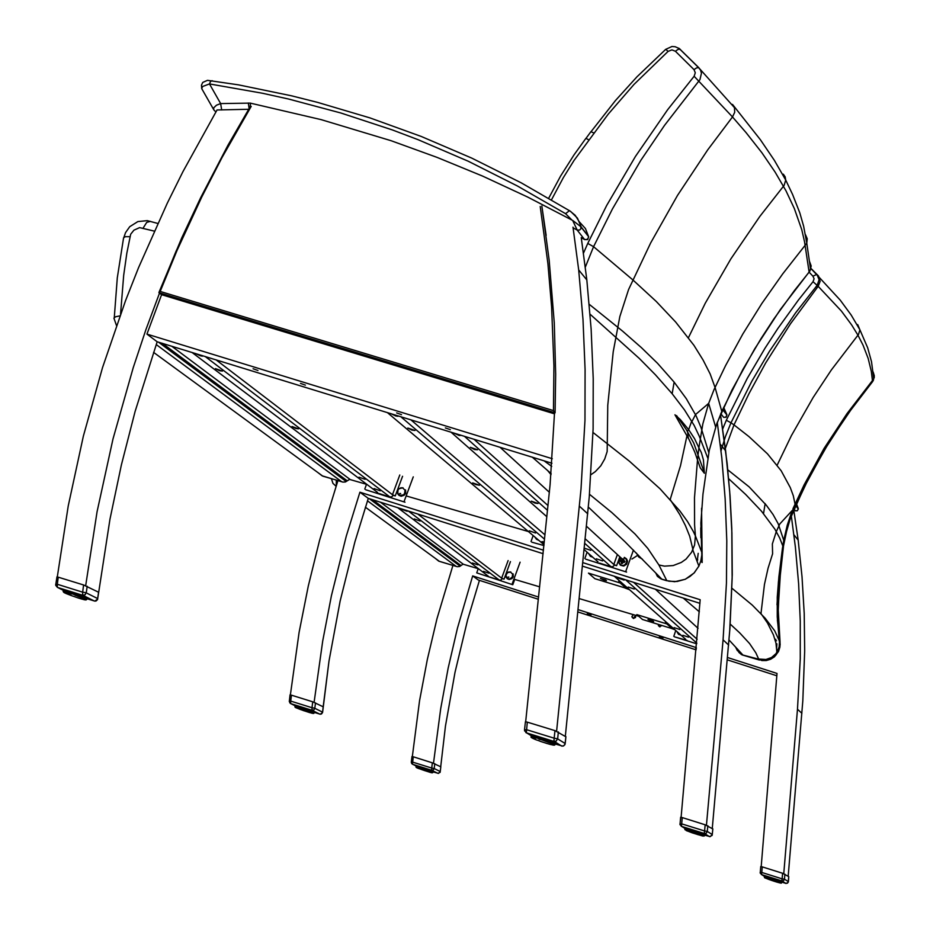 <?xml version="1.0" encoding="UTF-8"?>
<svg xmlns="http://www.w3.org/2000/svg" width="930" height="930" viewBox="0 0 930 930"><rect width="100%" height="100%" fill="white"/><g stroke="black" fill="none" stroke-linecap="round" stroke-linejoin="round"><path stroke-width="1.4" d="M119.958 315.84L115.506 316.828L113.972 318.165L116.529 325.454M366.536 484.286L349.517 479.38L345.425 481.949L342.845 482.042L322.094 475.858L318.688 473.091M638.236 554.931L631.97 559.023M153.543 352.331L322.85 476.137L341.996 481.775M401.586 414.675L396.61 412.967L401.586 414.675M257.935 370.489L253.03 368.78L257.935 370.489M305.389 385.09L300.46 383.381L305.389 385.09M450.341 429.683L445.331 427.963L450.341 429.683M554.547 412.885L550.153 484.635L525.683 721.668M552.257 458.711L146.975 334.114L161.564 294.74L554.513 413.897M85.665 585.668L97.069 511.721L112.949 438.972L133.188 367.652L145.905 329.743L159.518 293.148M248.717 109.31L217.027 110.019L182.954 171.608L167.237 203.159L138.547 267.666L125.585 300.588L102.544 367.629L83.398 436.147L68.274 505.943L57.265 576.844M581.215 237.673L586.818 279.988L591.154 328.953L593.247 378.65L593.096 428.951L589.306 496.771L565.347 736.316M146.975 334.114L157.205 341.717L135.117 411.583L121.342 464.977L110.007 519.138L98.673 592.329M556.663 731.213L581.052 488.889L584.924 420.383L585.121 369.594L583.029 319.42L578.693 269.979L573.031 227.129M588.667 236.894L587.423 239.394L584.679 239.638L587.679 239.556L588.655 236.836L580.611 226.409L572.589 220.387L577.181 230.047L579.623 230.082L581.076 228.536L579.832 222.758L575.147 215.33L569.52 210.692L565.556 213.668L571.997 220.038L527.635 197.055L482.635 176.165L437.065 157.379L390.995 140.686L321.106 119.575L250.333 103.091L220.619 103.579L216.504 105.23L213.644 107.845L213.749 109.868L215.876 111.972M213.447 109.136L201.74 88.571L202.647 86.525L209.436 83.933L210.517 81.491L212.11 80.643M221.654 109.914L220.619 103.579L209.436 83.933L262.376 93.267L288.684 99.08L340.892 113.007L392.437 130.002L417.919 139.651L468.209 161.262L517.464 185.942L565.556 213.668M337.927 480.519L319.56 540.295L308.272 585.981L299.158 632.284L290.451 694.861M314.096 702.266L322.675 641.026L331.44 595.63L346.355 536.052L359.922 492.179L368.292 498.387L354.865 541.888L340.113 600.954L329.034 661.079L323.291 706.858M582.819 562.627L700.185 599.734L681.097 817.261M706.428 825.189L723.052 639.898L726.446 583.133L726.772 540.9L725.191 499.073L721.75 457.746L717.263 422.336M720.634 415.582L725.667 450.841L729.725 491.656L731.922 532.995L732.247 574.763L729.748 630.947L712.217 828.525L729.945 628.308L732.201 578.251L731.782 528.647L730.038 495.911L727.132 463.5L720.634 415.582M726.888 414.966L725.888 417.117L723.749 417.326M336.323 485.228L336.265 480.101M331.417 478.683L332.905 483.321L336.009 486.158M478.287 568.649L462.977 564.161L459.606 566.451L457.316 566.696L438.704 561.092L435.624 558.593M365.385 507.234L439.402 561.36L456.467 566.44M721.727 411.572L742.907 369.291L760.81 338.857L773.713 319.141L794.429 290.52L809.147 272.095L812.983 276.163L816.842 274.362L810.937 268.456M812.983 276.163L814.11 278.826L813.099 281.662L817.086 285.37L819.063 279.697L816.842 274.362L818.528 276.036L820.109 281.36L818.121 286.335L841.418 311.062L851.682 324.884L857.971 335.102L863.098 345.17L868.178 358.364L871.329 371.279L872.526 381.637L847.137 414.908L824.387 450.004L804.392 486.739L790.302 518.719L786.489 531.437L783.49 545.933L779.584 581.773L778.166 611.859L780.131 644.862L778.468 651.384L775.911 655.15L772.435 658.08L768.308 659.94L763.867 660.591L741.71 654.685L738.92 652.395L737.513 649.059M813.099 281.662L798.463 300.018L777.852 328.523L765.03 348.146L747.243 378.429L726.307 420.267L731.003 422.825L751.789 381.288L769.436 351.249L795.592 312.84L817.086 285.37L818.121 286.335L790.5 323.803L765.669 363.072L748.964 393.588L733.944 424.94L731.003 422.825L725.4 436.693L720.994 450.934M783.234 547.526L782.827 546.015L782.514 548.037L778.863 576.832L777.259 597.188L777.248 616.799L779.503 642.665L779.166 646.989L776.027 653.592L771.54 657.487L765.948 659.521L758.589 659.044L761.81 660.509L766.274 660.486L770.575 659.207L774.399 656.778L778.55 651.419L779.933 647.094L780.061 642.572M872.48 381.777L874.316 377.243L873.282 372.988M728.643 478.764L745.79 494.539L761.589 511.291L774.841 529.065L779.735 538.005L782.827 546.026L783.781 540.376L784.118 542.353M727.795 469.894L749.057 486.89L766.378 505.199L773.004 514.499L778.131 523.695L783.781 540.376L787.292 525.206L792.29 510.454L779.747 523.962L776.341 531.565M795.417 505.804L793.232 495.655L790.279 487.494L781.142 470.859L767.471 453.887L749.022 436.6L733.944 424.94L725.354 448.248M743.082 655.197L729.039 639.968M780.038 642.421L774.632 630.738L765.204 618.194L752.207 605.093L731.957 588.213M809.519 261.551L811.169 265.922L809.89 271.025L780.41 309.399L754.637 348.831L731.945 390.1L716.786 423.58L709.218 450.457L702.917 494.225L700.836 523.044L701.766 555.012L700.813 561.174L698.93 566.079L694.14 572.88L689.932 576.507L685.119 579.239L677.203 581.424L669.1 581.192L661.009 578.972L657.429 576.402L655.778 572.985M688.398 337.671L705.324 303.203L730.899 258.842L759.764 216.492L784.06 185.407L785.734 180.083L792.651 194.44L799.777 212.9L803.613 226.222L806.798 243.242L782.735 273.943L761.891 303.354L742.803 333.963L725.528 365.699L714.054 389.658L708.672 403.341L715.577 426.986L721.82 411.374L715.065 387.426L710.16 374.023L703.127 359.98L693.885 345.274L675.645 321.966L656.208 301.39L632.737 279.767L593.607 246.706L612.44 208.983L640.828 160.425L664.485 125.457L699.93 79.654L701.441 73.191L700.523 70.052L698.604 67.599L734.433 107.601L734.642 112.356L732.456 116.948L746.081 132.595L761.903 152.776L775.167 172.166L785.955 190.755L794.383 208.564L801.753 229.745L804.578 241.87L809.123 271.99L810.623 269.444L806.798 243.242L807.275 238.812L805.461 234.755M589.26 304.319L622.554 331.08L641.316 347.529L657.487 363.328L674.18 382.16L686.363 398.772L696.024 415.617L701.011 427.44L708.823 452.515M590.085 314.235L639.329 358.55L655.452 374.837L672.169 393.739L684.48 409.944L694.082 425.37L699.279 436.112L707.8 458.292M551.513 199.88L563.324 177.63L574.008 160.46L608.173 114.216L633.993 84.374L668.112 51.324L665.787 49.278L636.922 76.853L615.521 100.417L591.027 131.676M680.26 49.371L678.854 48.279M668.112 51.324L671.879 49.871L675.424 51.243L678.017 49.453L680.074 49.244L698.849 67.762M675.424 51.243L694.001 69.657L696.605 67.844L698.604 67.599L679.191 48.523L675.227 46.721L671.925 46.558L665.857 49.267M694.001 69.657L695.338 72.831L694.082 76.225L732.456 116.948L707.684 149.811L677.47 195.463L650.605 242.997L628.552 289.614L619.787 316.572L613.23 351.831L607.72 405.375L607.174 451.469L604.791 458.955L600.745 465.802L595.27 471.58L590.992 474.66M585.307 267.201L593.607 246.706L587.748 243.416L583.482 253.227M698.907 447.795L694.571 438.716L688.688 429.602L680.33 419.511L674.959 414.734L689.142 439.634L694.815 452.259L700.337 467.906L704.336 473.207L703.429 459.92L701.336 452.596L698.907 447.795L702.871 423.836L708.672 403.341L695.477 414.524L691.955 421.616M661.951 579.274L624.948 541.702L588.388 507.036M666.822 580.669L658.859 565.01L664.532 566.126L673.239 565.591L681.353 562.429L686.084 559.023L691.595 552.327L694.64 544.957L695.349 535.901L693.222 531.321L687.537 521.556L679.9 510.977L660.009 488.878L629.517 461.303L592.991 432.497M701.708 552.036L695.349 535.901L694.594 525.043L694.489 497.852L697.5 459.885M636.492 553.176L638.666 556.954L642.409 559.174M547.584 470.499L551.025 474.66M704.498 472.952L693.675 442.924L686.108 429.276L676.575 415.594M798.277 508.722L797.405 510.663L795.452 510.826M662.997 638.085L659.335 636.817L662.997 638.085M590.98 614.986L587.342 613.73L590.98 614.986M696.279 648.547L695.663 648.489L696.245 648.873M635.794 616.125L634.376 616.753L633.83 618.427M633.4 614.637L631.97 616.497L633.237 618.345L635.515 617.462L635.423 615.242M660.637 625.076L660.044 626.832M658.335 624.367L659.44 626.727L661.974 625.495M440.692 766.727L445.528 726.005L454.944 672.378L467.674 619.647L479.473 580.39M412.316 756.52L419.558 700.767L427.312 659.475L437.019 618.729L452.945 565.394M538.586 597.014L472.731 575.903L457.432 628.238L448.109 668.182L440.657 708.637L433.508 763.205M761.182 866.574L776.969 673.425L727.481 657.568M791.29 515.941L795.394 547.014L798.672 583.889L800.288 621.17L800.23 658.765L797.498 709.253L783.711 873.677M788.233 876.246L802.788 700.732L804.729 650.709L804.229 613.475L802.055 576.588L798.231 540.121L793.778 509.873M681.039 635.167L678.447 634.213M680.435 634.632L678.423 633.795L677.342 631.9M513.069 573.926L513.197 576.763L511.93 578.576L509.198 579.471L507.245 578.704M510.5 572.101L512.604 574.112L512.256 577.135L509.721 578.89L508.199 578.797L506.897 578.053L505.932 575.251L507.536 572.613L510.5 572.101M508.768 577.274L508.036 577.042L508.791 577.065M538.668 540.307L536.459 539.33M537.784 539.563L535.413 537.552M592.91 557.326L590.259 556.256M592.154 556.652L590.201 555.756L589.085 553.943M626.134 558.43L627.506 561.302L626.529 564.324L623.809 565.998L620.159 564.975M624.169 557.593L626.448 559.5L626.634 562.545L624.6 564.952L623.088 565.417L621.542 565.289L619.264 563.371L619.101 560.325L621.147 557.93M623.484 560.65L623.763 559.081L622.972 558.837L622.147 560.29L620.484 560.232L620.252 560.988L621.821 561.848L621.403 563.289L622.344 562.79M623.333 560.523L624.111 560.279L623.402 560.825L624.146 561.743L623.658 561.104M623.007 561.929L623.298 562.685L623.228 561.708L624.623 562.255L624.913 561.395L623.681 561.115M621.403 563.289L622.251 563.545L622.833 562.011M621.624 561.662L620.938 561.999L621.542 561.499M621.961 560.267L621.752 559.593L622.124 560.174M623.193 560.034L622.914 558.837M620.554 560.116L621.635 561.29M624.193 562.057L624.913 561.395M623.065 562.127L623.298 562.685M621.752 559.593L622.67 560.871L621.74 560.988M623.228 560.465L622.67 560.871M622.217 561.604L621.473 561.185L622.298 561.999M405.561 490.017L405.678 493.202L404.225 495.237L401.167 496.248L398.993 495.388M402.655 487.948L404.992 490.18L404.573 493.563L403.341 494.865L400.005 495.458L397.68 493.214L398.098 489.843L399.33 488.541L402.655 487.948M400.621 493.725L399.807 493.458L400.644 493.481M670.902 628.262L674.924 629.773L670.902 628.262M665.473 623.495L669.054 624.6L665.473 623.495L665.496 621.461M624.995 587.934L629.296 589.562L624.995 587.934M618.822 582.517L622.623 583.68L618.822 582.517L618.857 580.355M624.146 580.029L618.008 577.995L624.146 580.029M679.83 629.482L674.145 627.599L679.83 629.482M688.502 637.19L682.899 635.318L688.502 637.19M634.272 589.027L628.227 587.016L634.272 589.027M685.631 639.212L614.102 576.17M651.535 621.112L647.954 619.519L652.779 620.891L653.662 621.554L651.535 621.112M604.279 580.25L600.431 578.472L605.535 579.96L606.5 580.692L604.279 580.25M701.546 508.21L702.185 558.651L702.127 562.545L700.883 560.906M159.018 292.741L555.117 412.804L553.478 410.63L160.146 291.474L158.949 292.671L160.797 294.147L554.524 413.513M408.526 511.128L499.305 580.122L501.026 579.96L502.212 578.611L501.654 578.169L508.082 560.604M420.069 520.998L414.199 518.975L420.069 520.998M488.901 573.24L483.449 571.357L488.901 573.24M477.869 564.87L472.359 562.964L477.869 564.87M407.235 511.256L401.283 509.198L407.235 511.256M488.297 576.135L397.656 507.687M584.749 543.376L611.022 566.765L613.021 566.579L614.265 565.301L613.812 564.522L617.415 554.513M461.28 435.321L459.222 435.461L454.096 433.113M590.829 550.362L584.447 548.189L590.829 550.362M602.698 560.906L596.409 558.767L602.698 560.906M477.601 449.795L474.521 449.492L470.313 447.307L477.601 449.795M538.063 503.502L535.134 503.142L531.263 501.177L538.063 503.502M598.048 561.848L584.121 549.572M397.656 415.733L397.889 416.303L395.68 415.896L390.553 413.548M535.599 532.983L529.275 530.809L535.599 532.983M544.19 542.853L542.004 541.655L544.283 542.016M415.024 430.485L411.978 430.183L407.793 427.998L415.024 430.485M479.392 485.204L475.73 484.577L472.638 482.879L479.392 485.204M205.03 356.434L389.914 496.98L391.856 496.783L393.076 495.539L392.472 494.714L399.83 475.021M201.984 355.504L202.356 356.132L200.264 355.725L195.137 353.4M365.188 479.345L358.992 477.206L365.188 479.345M380.207 490.749L374.093 488.634L380.207 490.749M222.479 371.035L219.573 370.756L215.411 368.582L222.479 371.035M298.577 428.8L295.81 428.463L291.974 426.51L298.577 428.8M377.661 492.586L192.092 352.458M764.518 876.362L761.531 874.549L761.81 872.41L760.17 872.48L761.438 874.537L781.851 881.001L783.583 880.733L784.42 879.152L782.107 878.815L781.781 880.896L785.815 883.407L781.828 882.152M760.705 866.504L760.217 872.433L760.717 866.469L762.275 866.888L761.81 872.41L782.107 878.815L782.572 873.293L788.791 876.63M788.373 881.675L787.489 883.128L785.769 883.395M771.877 877.862L771.668 879.478L770.656 879.152L771.354 877.688M772.063 877.92L771.679 879.117L772.388 879.71L772.911 878.187M775.678 879.117L775.027 880.419L775.853 880.873L776.48 879.396M768.68 876.874L768.331 878.443L777.41 881.431L778.096 879.966M777.375 879.699L776.701 881.059L777.794 881.594L779.026 881.907L779.503 880.478M778.887 880.245L778.212 881.71L779.933 882.384M780.154 880.722L779.445 882.198L780.886 882.71L781.467 881.245L781.072 882.512M781.13 881.105L780.363 882.582L781.409 882.907L781.932 881.442L781.514 882.744M781.758 881.373L781.119 883.116M780.34 882.989L778.677 882.57M778.666 882.57L778.108 882.407M777.294 882.175L773.225 880.908M773.26 880.931L771.458 880.326M770.552 880.024L769.749 879.734M768.912 879.455L768.18 879.164M768.25 879.21L766.204 878.432M764.844 877.176L764.971 875.851M765.797 877.734L765.611 876.014M767.204 876.444L766.773 877.792L767.552 878.222L766.808 878.048L766.599 876.269M770.156 877.316L769.761 878.525L767.808 878.315L767.889 876.641M768.168 878.094L768.134 876.711M433.148 771.714L425.545 768.401L416.315 766.099L412.478 764.146L412.653 762.088L411.281 762.17L412.455 764.204L431.648 770.284L433.299 770.005L434.112 768.482L431.718 768.11L431.59 770.238L437.798 773.342M412.013 756.509L413.234 756.788L412.653 762.088L431.718 768.11L432.299 762.798L440.75 766.82M440.216 771.726L438.437 773.4L433.101 771.865M422.464 767.39L422.243 768.947L421.29 768.645L421.976 767.227M422.627 767.436L422.232 768.587L422.929 769.168L423.429 767.703M426.126 768.599L425.487 769.854L426.312 770.307L426.94 768.878M419.511 766.471L419.209 768.017L427.974 770.889L428.591 769.459M427.835 769.191L427.184 770.528L428.288 771.028L429.648 771.354L430.079 770.005M429.416 769.761L428.753 771.156L430.741 771.888L431.346 770.482L430.962 771.668M430.788 770.273L430.09 771.679L431.706 772.26M431.904 770.703L431.16 772.121L432.194 772.574M432.706 771.028L432.264 772.818M433.182 771.226L432.438 772.749M430.172 772.33L428.009 771.691M428.056 771.702L423.987 770.389M423.08 770.087L422.29 769.808M422.36 769.831L420.674 769.226M420.767 769.273L419.221 768.68M419.302 768.726L417.477 768.017M416.012 767.111L416.675 767.657M416.71 765.692L416.594 767.413L416.001 767.076L416.535 765.657M416.291 766.925L416.954 765.762M416.989 767.378L417.721 765.96M418.221 766.099L418 767.68L418.814 766.262M419.035 767.831L419.058 766.343M418.012 767.703L419.825 768.18L420.162 766.669M295.229 705.812L290.683 703.522L290.741 701.104L289.276 701.232L290.52 703.487L312.015 710.264L313.863 709.95L314.77 708.218L312.015 707.777L312.015 710.264L319.792 714.159L321.478 713.996L322.617 712.485L320.257 714.217L314.224 712.403M290.183 694.896L291.462 695.152L290.741 701.104L312.015 707.777L312.713 701.813L323.198 706.754L329.034 661.079L340.113 600.954L354.865 541.888L368.292 498.387L543.074 553.699L368.292 498.387M322.64 712.322L323.291 706.812M301.832 707.079L301.587 708.846L300.506 708.509L301.285 706.905M302.006 707.137L301.553 708.439L302.378 709.102L302.913 707.428M305.958 708.451L305.238 709.904L306.179 710.381L306.888 708.765M298.565 706.079L298.239 707.835L308.062 711.055L308.783 709.439M307.911 709.137L307.156 710.578L308.469 711.229L309.992 711.636L310.515 710.078M309.737 709.788L308.958 711.299L310.004 711.81L311.434 712.182L311.992 710.648M311.341 710.392L310.55 711.985L312.678 712.473M312.666 710.915L311.829 712.519L313.271 713.077L313.991 711.473L313.491 712.845M313.654 711.322L312.759 712.926L313.875 713.147M314.259 711.59L313.445 713.322L314.41 711.659M313.305 713.45L312.329 713.275M311.178 712.985L309.713 712.578M309.725 712.578L306.214 711.485M305.203 711.148L304.296 710.846M303.261 710.497L302.366 710.183M300.599 709.555L301.343 709.823M299.6 709.183L300.518 709.509M297.449 708.358L298.832 708.869M296.275 707.846L297.379 708.3M295.868 707.672L295.066 707.172M295.298 707.137L295.845 705.335M295.717 706.788L296.228 705.428L295.705 706.951L296.31 707.323L296.647 705.533M297.182 705.684L296.914 707.474L297.809 705.858M295.112 707.195L298.879 708.009L299.286 706.288M685.073 828.479L681.469 826.282L681.748 823.829L679.958 823.922L681.376 826.282L704.336 833.501L706.288 833.187L707.242 831.397L704.568 830.99L704.242 833.373L709.416 836.593M680.597 817.214L680.016 823.875L680.725 817.179L682.306 817.61L681.748 823.829L704.568 830.99L705.126 824.759L712.798 828.944M712.287 834.64L710.206 836.663L704.626 835.082M693.164 830.002L692.92 831.838L691.804 831.49L692.571 829.816M693.373 830.072L692.92 831.432L693.734 832.106L694.326 830.374M697.465 831.432L696.721 832.908L697.674 833.431L698.384 831.746M689.572 828.909L689.188 830.699L699.441 834.071L700.232 832.408M699.395 832.106L698.639 833.675L699.651 834.175L701.325 834.629L701.859 833.013M701.139 832.734L700.383 834.419L702.452 835.198L703.196 833.524L702.743 834.931M702.615 833.303L701.801 834.966L703.359 835.617M703.766 833.757L702.894 835.442L704.15 835.849L704.754 834.187L704.266 835.675M704.533 834.082L704.022 836.128M702.034 835.791L701.301 835.605M701.383 835.605L698.976 834.954M698.058 834.663L695.187 833.78M694.129 833.431L693.187 833.117M692.164 832.769L691.246 832.431M687.933 831.222L690.258 832.094M687.154 830.92L687.898 831.199M685.085 829.769L685.55 827.828M685.852 827.898L685.584 829.816L686.224 827.991M686.27 829.723L686.956 830.106L687.282 828.258M688.002 828.456L687.723 830.304L688.433 830.339L688.7 828.653M689.002 830.327L688.99 828.735M685.584 829.827L689.967 830.932L690.397 829.153M86.955 598.513L88.606 598.653L87.385 597.792L75.458 593.119L65.019 589.887L62.159 589.515L63.519 590.422L57.358 587.342L57.288 584.307L55.707 584.459L55.754 585.389L57.474 587.423L82.793 595.27L85.293 594.654L85.758 592.643L82.63 592.154L82.677 595.188L94.43 601.047M55.742 584.435L57.021 576.786L58.288 577.135L57.288 584.307L82.63 592.154L83.607 584.958L98.685 592.259M97.79 598.885L94.837 601.094L86.885 598.722M70.843 591.596L70.517 593.759L69.25 593.363L70.192 591.387M71.04 591.654L70.448 593.247L71.436 594.049L72.121 592.003M75.853 593.259L75.167 595.305L76.493 595.584L76.992 593.666M66.995 590.422L66.588 592.596L72.761 593.991L78.48 596.49L79.387 594.526M78.294 594.119L77.388 596.014L79.05 596.735L80.933 597.269L81.608 595.351M80.596 594.968L79.631 596.769L81.038 597.502L82.817 598.025L83.549 596.118M82.689 595.77L81.724 597.734L84.2 598.722L85.141 596.769L84.56 598.42M84.456 596.479L83.421 598.443L85.304 599.257M85.827 597.072L84.723 599.036L85.816 599.641L87.025 597.618M86.757 597.49L85.502 599.571L86.037 599.873M86.304 599.501L85.548 599.757L86.269 599.873M86.351 599.432L87.211 597.699L85.711 599.931M85.502 599.873L84.909 599.827M85.014 599.838L83.735 599.559M80.131 598.548L82.038 599.106M80.108 598.536L77.899 597.839M76.702 597.432L75.562 597.06M74.319 596.63L73.179 596.235M73.249 596.269L70.854 595.374M69.738 594.979L68.692 594.549M66.89 593.851L67.669 594.177M65.96 593.468L66.786 593.77M64.065 592.526L64.612 592.852M63.449 591.968L64.089 589.667M63.81 591.457L64.449 589.748L63.775 591.62L64.461 592.085L64.879 589.852M64.868 591.91L65.681 592.352L66.146 590.19M63.821 592.433L67.332 592.782L67.832 590.666M531.309 735.769L526.334 732.759L526.578 729.69L524.508 729.876L526.066 732.689L554.024 741.384L556.407 740.989L557.43 738.746L554.199 738.246L553.885 741.222L561.697 746.046M525.462 721.761L527.356 722.11L526.578 729.69L554.199 738.246L554.966 730.643L565.847 736.746M565.138 743.709L564.208 745.395L562.604 746.104L555.257 744.047M540.632 737.258L540.307 739.524L538.935 739.106L539.912 737.037M540.865 737.339L540.295 739.013L541.33 739.85L542.027 737.711M545.887 739.001L545.154 741.14L546.538 741.396L547.026 739.408M536.889 738.002L548.468 742.326L549.363 740.245M548.305 739.862L547.351 741.768L548.874 742.535L550.746 743.047L551.432 741.036M550.502 740.675L549.572 742.756L552.339 743.768L553.164 741.721L552.606 743.465M552.408 741.419L551.397 743.477L553.559 744.349M553.92 742.047L552.85 744.128L554.21 744.814M554.989 742.512L553.85 744.628L554.954 744.721L554.361 745.186M554.513 745.104L555.57 742.791L554.257 745.221M552.374 744.942L551.653 744.756M551.723 744.744L550.851 744.57M545.457 742.989L546.654 743.372M545.329 742.965L544.283 742.628M543.015 742.21L541.841 741.815M541.911 741.849L539.423 740.966M539.516 741.012L538.203 740.536M536.133 739.757L537.156 740.129M536.11 739.757L535.134 739.327M535.25 739.42L534.239 739.001M531.809 737.874L532.762 738.35M531.228 737.304L531.646 734.793L531.088 737.211M530.984 736.758L531.402 737.292L531.786 734.828M531.658 737.258L532.472 734.967M532.483 737.258L533.239 737.548L533.657 735.246M533.855 737.176L534.483 735.456L533.82 737.397L534.831 737.92L535.285 735.677M536.319 735.967L535.901 738.222L537.284 736.246M531.297 737.525L536.715 737.932M120.575 314.142L123.655 275.292L126.852 253.181L130.712 234.255L133.862 230.175L139.628 227.676L154.264 231.093M114.239 317.676L117.331 277.872L123.562 237.801L125.376 236.72L129.921 236.673M150.369 221.387L146.719 222.41L143.232 227.955M579.681 222.2L585.423 228.571L588.62 236.615L581.215 227.06L577.46 218.131L570.601 211.389M573.136 227.804L577.181 230.047L584.633 239.568M569.985 210.982L521.219 182.885L471.743 158.135L421.244 136.466L369.873 117.878L317.758 102.381L291.474 95.79L238.533 84.897L207.541 80.375L202.787 82.41L201.426 85.234L201.705 88.176M249.077 108.694L248.368 102.939M250.1 108.322L250.484 103.125M723.668 407.352L726.865 414.815L722.703 409.444M726.307 420.267L722.691 428.811M777.108 465.244L791.442 435.612L813.169 397.494L831.339 370.035L858.471 334.428L859.878 329.755L867.678 347.774L871.573 361.817L873.677 378.824L846.986 413.594L824.143 448.353L804.078 484.867L793.069 508.512L792.604 512.476L809.123 477.427L829.827 441.111L853.263 406.468L873.305 380.579L874.281 375.836L873.177 371.965M819.481 277.605L840.243 300.216L851.183 315.084L859.878 329.755L857.739 324.628M765.123 503.642L763.484 513.546M776.678 647.675L776.875 643.769M735.56 646.908L737.385 650.675L740.919 652.907M730.236 624.158L739.827 632.958L749.545 643.56L755.904 652.872L758.589 659.044M699.418 611.847L683.283 598.06M588.806 139.872L585.923 138.384L573.984 154.833L560.511 176.096L548.688 198.23M593.91 133.048L590.91 131.723L586.028 138.361M694.082 76.225L667.612 109.705L635.364 156.449L606.732 205.402L587.748 243.416M732.456 104.381L760.38 139.779L774.341 160.297L785.734 180.083L785.094 176.84L783.293 174.108M674.18 382.16L672.169 393.739M697.198 561.743L698.163 553.327M589.515 494.318L611.87 512.5L635.051 534.087L647.745 548.386L658.859 565.01M543.992 460.78L551.699 466.372M551.118 473.614L532.193 457.153M698.895 447.76L697.477 459.792M796.394 503.618L798.254 508.605L795.65 505.269M677.296 632.458L678.656 634.376L680.923 635.062M510.791 571.973L508.338 572.113L506.408 573.775L505.839 576.216L507.187 578.658L509.489 579.355L511.826 578.425L513.162 576.263L512.93 573.81M535.192 537.517L536.459 539.33L538.505 540.167M588.992 554.28L590.387 556.349L592.759 557.186M621.089 557.884L619.136 560.046L618.88 562.894L620.438 565.196L623.135 565.928L625.797 564.801L627.273 562.29L626.785 559.255L624.46 557.454M622.891 559.116L623.612 559.314M620.543 561.011L620.798 560.255M622.286 563.289L621.554 563.08M624.681 561.383L624.414 562.162M403.004 487.832L399.017 488.773M397.912 490.18L397.796 493.935L398.912 495.33L401.481 496.097L404.771 494.342L405.747 491.679L405.375 489.877M700.778 527.763L700.906 537.773M160.146 291.474L177.037 250.449L201.833 196.869L222.084 157.565L251.24 106.415M249.972 107.485L227.978 145.615L200.787 197.706L176.107 251.147L159.286 292.055M540.26 206.414L547.909 263.423L551.641 306.947L553.885 365.874L553.478 410.63M555.117 412.804L555.629 374.069L554.234 322.977L549.2 260.144L541.818 205.995L546.189 235.383M764.553 876.258L774.806 878.815L781.886 881.954M782.921 881.919L781.944 881.78M764.6 876.083L763.739 875.618M764.704 877.769L766.239 878.443M768.901 879.443L769.831 879.78M770.517 880.013L771.516 880.35M777.248 882.163L778.085 882.407M775.446 879.036L774.934 880.21L774.911 878.862M781.607 882.837L782.037 881.489L781.502 882.791M770.307 877.362L769.97 878.583L770.726 878.815L771.11 877.618M773.888 878.513L773.493 879.71L774.341 879.989L774.725 878.792M777.12 879.617L776.178 880.768L776.631 879.443M764.355 877.164L764.704 875.793M769.668 877.164L769.261 878.373L769.412 877.095M766.785 877.676L766.843 876.339M765.657 877.385L765.832 876.072M764.832 877.211L765.158 875.897M781.584 881.291L781.061 882.547M780.909 881.024L780.328 882.21L780.642 880.919M779.921 880.629L779.177 881.745M778.631 880.164L777.573 881.431M773.667 878.443L773.051 879.582L773.132 878.269M434.136 771.691L433.206 771.551M416.373 765.902L415.547 765.471M418.023 767.68L416.489 767.331M416.745 767.692L417.512 768.029M423.034 770.075L424.034 770.412M431.95 772.772L430.148 772.319M425.905 768.529L425.184 769.587L425.394 768.354M420.976 766.925L421.058 768.227L421.732 767.157M424.371 768.006L423.964 769.157L424.789 769.436L425.184 768.285M427.602 769.11L426.905 770.18L427.103 768.936M432.52 770.947L431.567 772.284M432.555 772.365L432.973 771.144L432.183 772.574M432.834 772.551L433.275 771.272M416.024 766.936L416.466 765.634M416.907 767.052L417.326 765.855M420.86 766.878L420.372 768.029L420.418 766.75M417.814 767.297L417.954 766.018M417.024 767.413L417.151 765.809M432.59 772.412L433.02 771.156M431.683 770.61L430.648 771.888M430.544 770.18L429.474 771.412M429.172 769.668L428.149 770.854L428.718 769.505M424.173 767.948L423.313 768.959L423.65 767.773M295.229 705.777L305.424 708.265L314.282 712.229M289.404 701.36L289.8 702.906M315.433 712.182L314.352 712.043M295.298 705.591L294.357 705.056M299.611 709.195L298.949 708.939M301.355 709.834L302.436 710.218M303.215 710.485L304.343 710.869M305.133 711.136L306.249 711.496M312.271 713.264L311.143 712.973M305.714 708.369L304.9 709.567L305.133 708.172M300.181 706.567L300.006 707.963L301.006 706.823M303.971 707.777L303.505 709.079L304.435 709.381L304.9 708.09M307.644 709.044L306.807 710.229L307.086 708.834M313.422 711.229L312.747 712.531L313.166 711.125M295.101 706.742L295.461 705.242L294.903 706.73M295.112 706.695L295.612 705.277L295.147 706.998M298.03 707.649L298.077 705.928M300.053 706.521L299.321 707.777L299.565 706.37M296.693 707.044L296.891 705.603M295.705 706.835L296.066 705.382M314.073 711.508L313.491 712.892M312.41 710.811L311.585 712.02M311.073 710.288L309.853 711.671M309.458 709.695L308.318 710.997L308.946 709.497M303.75 707.707L302.82 708.869L303.168 707.509M685.108 828.374L683.945 827.665L685.305 827.781L696.558 831.118L704.928 834.257L706.091 834.989L704.696 834.849M705.928 834.78L704.801 834.663M698.779 833.024L698.209 832.85M685.178 828.177L684.201 827.607M686.096 830.467L687.189 830.932M690.269 832.106L691.339 832.478M692.118 832.757L693.257 833.14M694.071 833.408L695.233 833.792M697.942 834.652L699 834.966M703.022 836.024L701.987 835.779M697.198 831.339L696.407 832.606L696.605 831.129M691.397 829.455L691.199 830.897L691.85 831.095L692.304 829.734M695.431 830.734L695.384 832.234L696.384 831.06M699.116 832.001L698.046 833.292L698.558 831.804M703.719 835.373L704.173 833.931L703.301 835.617M684.864 829.362L685.305 827.781M684.875 829.316L685.387 827.793M685.84 827.898L685.305 829.386L685.759 827.874M686.747 828.119L686.27 829.548M687.956 828.444L687.537 830.176M691.234 829.397L690.583 830.734L690.688 829.235M687.468 829.851L687.561 828.339M686.235 829.56L686.468 828.049M704.324 833.989L703.696 835.407M703.522 833.652L702.383 835.198M702.348 833.199L701.139 834.675M700.86 832.629L699.906 833.826M695.187 830.664L694.326 831.908L694.582 830.455M88.443 598.409L87.048 598.281M79.759 596.235L79.073 596.014M63.612 590.178L62.45 589.422M64.693 592.887L66.007 593.491M67.704 594.189L68.843 594.642M69.692 594.968L70.982 595.444M74.237 596.607L75.621 597.083M76.585 597.409L77.934 597.851M83.665 599.536L82.049 599.106M75.562 593.166L74.679 594.677L74.842 592.91M68.867 590.98L68.343 592.608L69.262 592.875L69.855 591.282M73.4 592.422L72.819 594.014L73.703 594.317L74.54 592.805M77.969 594.003L77.109 595.525L77.26 593.759M85.688 598.978L86.316 597.281L85.153 599.315M63.228 591.433L63.903 589.632M65.495 590.015L64.879 591.689M66.937 590.411L66.263 592.061L66.472 590.283M68.146 592.573L67.564 592.398L68.169 590.771M64.833 591.713L65.17 589.934M63.786 591.527L64.344 589.725M86.502 597.374L85.688 599.036M85.537 596.944L84.119 598.722M84.13 596.351L83.037 597.804M82.352 595.642L81.759 597.258L80.852 597.293L81.759 595.409L81.166 597.037M80.271 594.851L79.678 596.456L78.899 596.363L79.608 594.607M73.156 592.34L72.261 593.863L72.447 592.108M531.332 735.688L530.344 734.619L533.343 735.165L544.945 738.676L555.338 742.675L557.082 743.791L555.361 743.733M548.921 742.082L549.525 740.303M556.907 743.558L555.454 743.489M547.421 741.338L546.701 741.117M543.085 738.06L542.516 739.745L541.772 739.49M531.425 735.444L530.216 734.642M532.844 738.397L534.297 739.025M538.214 740.547L537.319 740.21M542.922 742.187L544.341 742.652M550.793 744.558L546.701 743.396M552.908 745.058L553.536 745.163M545.561 738.897L544.654 740.489L544.829 738.641M538.482 736.595L537.9 738.281L538.993 738.618L539.563 736.932M543.376 738.153L542.806 739.827L543.725 740.14L544.55 738.548M547.956 739.734L547.386 741.431L546.654 741.257L547.259 739.49M554.478 742.279L553.408 744.372M554.699 744.512L555.315 742.663L554.187 744.814M555.001 744.814L555.675 742.838M531.46 736.723L532.088 734.886L531.6 737.211M533.053 735.095L532.379 736.92L532.762 735.037M534.413 735.444L533.762 737.211L533.983 735.328M535.599 737.781L535.634 735.769M538.296 736.537L537.435 738.188L537.645 736.351M531.437 736.793L532.03 734.874M554.699 744.593L555.35 742.686M554.722 742.396L553.873 744.128M553.617 741.908L552.618 743.523M552.071 741.28L550.955 742.814M550.165 740.547L549.584 742.256L548.956 742.024M542.516 739.745L541.772 739.501L542.341 737.816M123.899 237.266L125.504 232.663L129.735 226.711L137.884 221.619L147.3 220.701L157.728 223.467M584.679 239.626L581.215 237.708M722.657 409.549L726.9 415.013L726.086 417.175L723.738 417.349M810.925 268.503L819.47 277.593M737.537 649.094L739.28 652.779L742.884 655.15M777.073 604.849L778.364 581.889L779.689 572.066L780.224 570.45L780.537 571.776L778.236 608.906L779.979 641.921L777.387 620.054M779.526 643.769L780.061 642.63M760.973 613.614L767.436 622.949L773.446 634.865L775.946 643.107L776.899 652.372M776.294 531.472L772.353 543.957L772.632 553.815L768.04 568.288L764.472 584.4L760.949 613.579M666.729 580.68L674.703 581.68L685.271 579.25L694.21 572.868L698.93 566.068M698.907 566.103L692.792 550.072M692.931 549.758L689.665 536.308L685.457 525.613L679.877 514.662L670.216 499.561M691.722 421.22L688.723 429.66M687.003 435.519L680.574 465.546L670.205 499.55M688.433 429.265L687.468 431.485L688.316 438.007M795.615 505.35L798.312 509.105L797.289 510.861L795.452 510.837M510.733 571.95L508.268 572.09L506.734 573.229L505.885 574.938L506.176 577.414M621.054 557.849L619.101 560.023L618.88 562.894M627.39 560.511L624.39 557.43M402.923 487.797L400.842 487.75L398.435 489.25L397.377 491.877L397.796 493.935M159.053 292.311L181.85 237.766L200.648 197.706L227.897 145.464L249.961 107.229M785.943 883.442L788.21 882.338L788.803 876.606L788.373 881.594L784.478 879.176L784.897 874.142M760.194 872.503L760.275 873.224M763.774 875.63L764.437 875.735M779.177 881.721L779.561 880.501L778.863 881.942M782.037 881.489L781.293 883.105M437.844 773.353L440.111 772.319L440.832 766.797M411.293 762.228L411.734 763.646M415.582 765.471L416.175 765.576M432.485 772.76L433.229 771.249M294.45 705.056L295.368 705.219M312.062 710.671L311.225 712.24M313.201 711.136L312.329 712.717M313.945 713.182L314.48 711.683L313.759 713.391M709.544 836.616L712.113 835.373L712.822 828.897M679.981 823.98L680.074 824.805M684.294 827.619L685.364 827.793M686.712 828.107L686.375 829.932M94.418 601.047L96.069 600.989L97.545 599.664L98.696 592.178M62.705 589.422L64.391 589.736M83.049 597.769L83.63 596.153L82.63 598.06M65.46 590.004L64.972 592.131M66.914 590.411L66.344 592.387M561.778 746.058L563.475 745.965L564.952 744.546L565.893 736.665M524.567 729.957L524.683 730.968M530.46 734.63L532.588 734.991M550.967 742.791L551.537 741.071L550.572 743.093M553.222 741.756L552.176 743.791M533.018 735.095L532.565 737.362M528.205 531.472L406.189 495.864M551.932 463.233L157.205 341.717M699.976 603.338L582.459 566.161L699.976 603.338M543.434 550.188L359.922 492.179M638.678 616.206L579.204 598.571M539.644 586.842L513.86 579.192M776.841 675.773L727.272 659.87M696.152 649.896L577.856 611.952M538.354 599.28L478.241 579.995L472.731 575.903M696.361 647.594L578.088 609.673M696.71 643.769L674.424 636.852L686.979 640.398M675.796 630.54L673.797 636.306M672.227 628.668L666.81 623.902L636.829 614.625L642.467 619.45L672.227 628.668L672.564 627.692M626.402 588.365L620.24 582.947L588.411 573.171L594.805 578.658L626.402 588.365L626.762 587.33M417.744 514.034L502.212 578.611L504.072 579.204L501.654 578.169M504.072 579.204L510.5 561.639M499.305 580.122L489.401 576.96M514.732 579.448L512.79 584.772L476.718 572.915L512.79 584.772M478.311 568.59L476.718 572.915M512.035 584.18L520.056 562.231M585.202 538.865L614.381 565.022L616.544 565.707L613.812 564.522M616.544 565.707L619.787 556.686M611.022 566.765L599.525 563.15M585.609 559.209L626.564 572.101M587.097 552.188L584.807 558.512M625.809 571.415L633.458 550.13M531.821 542.237L543.911 545.596M533.123 535.622L530.972 541.527M215.993 359.817L393.192 495.26L395.262 495.923L392.472 494.714M395.262 495.923L402.62 476.23M389.914 496.98L378.882 493.505M365.757 489.808L405.073 502.177M366.571 484.204L364.746 489.052M404.108 501.444L413.292 476.834M782.572 873.293L762.275 866.888M432.299 762.798L413.234 756.788M312.713 701.813L291.462 695.152M705.126 824.759L682.306 817.61M83.607 584.958L58.288 577.135M554.966 730.643L527.356 722.11M341.554 481.577L156.217 344.565M622.205 558.907L586.47 526.24M549.409 492.354L500.096 447.272M350.017 479.462L171.713 346.181M346.913 480.636L162.332 343.298M346.146 481.508L158.425 342.089M579.437 506.118L587.725 513.825M723.052 639.898L728.597 645.06M720.785 413.676L723.575 417.245M456.165 566.312L367.501 500.77M698.128 628.308L655.383 589.225M463.419 564.243L380.498 502.258M460.699 565.312L372.605 499.759M460.059 566.103L369.326 498.713M818.04 275.489L810.96 268.386M793.999 509.059L795.336 510.768M801.834 713.287L797.498 709.253M621.81 562.127L622.368 562.58M622.565 559.907L623.135 560.302M621.507 560.476L621.914 561.092M697.128 639.247L633.679 582.366M625.623 579.82L696.768 643.142M775.283 640.398L776.538 640.805M775.806 639.398L774.911 639.108M697.709 559.825L696.303 559.383M548.049 505.56L474.102 439.274M464.465 436.31L547.561 510.279M546.898 516.755L450.899 432.125M545.015 534.889L410.781 419.779M400.807 416.71L544.573 539.168M543.992 544.794L387.403 412.583M767.25 876.455L766.855 877.664M777.817 881.21L778.201 880.001L777.817 881.21M780.247 882.14L780.654 880.919L780.282 882.163M768.575 876.839L768.18 878.048L768.575 876.839M440.762 766.762L440.239 771.563L434.182 768.517L434.717 763.669M431.904 772.063L432.322 770.865L431.927 772.074M433.299 771.284L432.845 772.609L433.299 771.284M418.268 766.111L417.861 767.285L418.244 766.111M429.753 771.202L430.16 770.04L429.765 771.202M419.43 766.448L419.035 767.61L419.43 766.448M323.198 706.754L322.559 712.148L314.863 708.265L315.514 702.836M310.143 711.438L310.608 710.125L310.155 711.438M311.573 711.996L312.038 710.671M712.798 828.886L712.299 834.524L707.3 831.432L707.811 825.747M704.417 835.826L704.928 834.257M689.467 828.874L689.014 830.246L689.467 828.874M98.522 592.085L97.638 598.583L86.258 592.84L87.153 586.272M86.56 599.594L87.257 597.723M63.124 591.492L63.821 589.608M68.739 590.945L68.146 592.55M565.859 736.63L565.173 743.5L557.663 738.85L558.36 731.933M578.693 269.979L586.818 279.988M720.192 444.087L725.667 450.841M743.024 655.197L759.508 660.009M661.869 579.285L666.554 580.622M633.481 618.404L632.075 617.206M659.765 626.808L658.324 625.553M793.929 534.82L798.231 540.121M767.192 876.432L766.797 877.653M411.932 756.474L411.304 762.147M430.985 771.679L431.392 770.505M417.303 765.843L416.884 767.041M290.079 694.838L289.311 701.185M314.363 711.636L313.852 713.066M702.778 834.942L703.231 833.547M687.933 828.444L687.479 829.827M81.154 597.014L81.747 595.409M84.595 598.432L85.2 596.793M525.415 721.727L524.578 729.794M553.896 744.07L554.501 742.291"/></g></svg>
